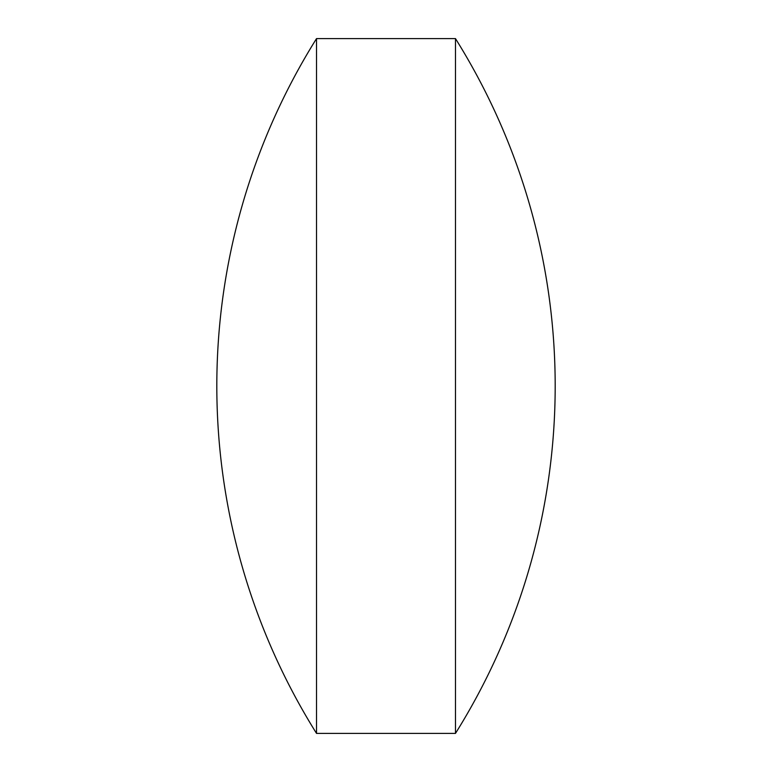 <?xml version="1.0" encoding="UTF-8"?>
<svg xmlns="http://www.w3.org/2000/svg" width="772" height="772" viewBox="0 0 772 772"><rect width="100%" height="100%" fill="white"/><g stroke="black" fill="none" stroke-linecap="round" stroke-linejoin="round"><path stroke-width="1.16" d="M455.48 38.6A655.081 655.081 0 0 1 455.48 733.4L455.48 38.6L316.52 38.6A655.081 655.081 0 0 0 316.52 733.4L316.52 38.6M455.48 733.4L316.52 733.4"/></g></svg>
